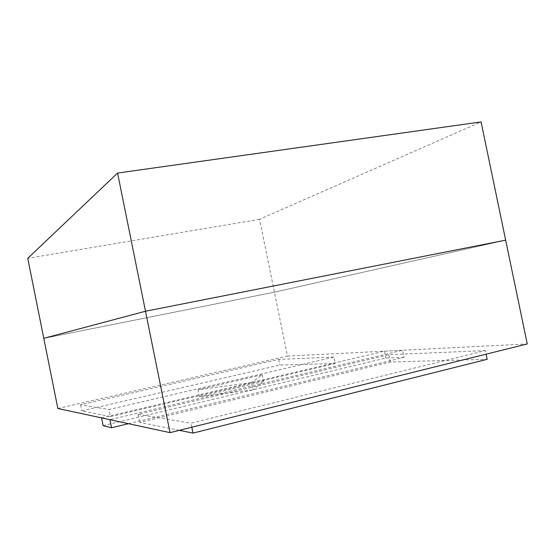 <?xml version="1.0" encoding="UTF-8"?>
<svg xmlns="http://www.w3.org/2000/svg" width="555" height="555" viewBox="0 0 555 555"><rect width="100%" height="100%" fill="white"/><g stroke="black" fill="none" stroke-linecap="round" stroke-linejoin="round"><path stroke-width="0.42" stroke-dasharray="2.77 2.08" d="M128.476 423.694L404.005 357.392L402.535 350.267L109.925 419.705M103.119 425.636L385.919 358.044L404.005 357.392M402.535 350.267L384.511 351.176L101.558 417.901M384.511 351.176L385.919 358.044M251.346 382.582L198.01 389.749L199.411 396.679L252.823 389.86L251.346 382.582L262.182 374.757L198.01 389.749M199.411 396.679L263.556 381.507L252.823 389.86M262.182 374.757L263.556 381.507M110.445 416.597L335.206 363.525L333.881 357.066L109.023 409.507L110.445 416.597L81.765 410.873L279.866 365.058L335.206 363.525M333.881 357.066L278.714 359.425L80.544 404.768L109.023 409.507M80.544 404.768L81.765 410.873M278.714 359.425L279.866 365.058M191.829 427.232L191.003 423.153L485.368 350.58L486.111 354.173M179.3 430.347L139.714 422.445L390.297 361.999L487.179 359.314M485.368 350.58L388.798 354.714L138.084 414.342L191.003 423.153M138.084 414.342L139.714 422.445M388.798 354.714L390.297 361.999M57.845 408.487L287.476 356.081L274.427 292.18L505.66 240.149L274.427 292.18L43.783 338.328L274.427 292.18L43.783 338.328L274.427 292.18L505.66 240.149L274.427 292.18L259.553 219.308L481.074 121.913M259.553 219.308L27.75 258.339M287.476 356.081L527.25 343.961"/><path stroke-width="0.83" d="M111.548 427.766L103.119 425.636L101.558 417.901L109.925 419.705L111.548 427.766L128.476 423.694M191.829 427.232L193.015 433.087L487.179 359.314L486.111 354.173M193.015 433.087L179.3 430.347M170.038 432.643L145.5 311.244L505.66 240.149L481.074 121.913L117.577 173.063L145.5 311.244L43.783 338.328L145.5 311.244L43.783 338.328L145.5 311.244L505.66 240.149L527.25 343.961L170.038 432.643L57.845 408.487L27.75 258.339L117.577 173.063M505.66 240.149L145.5 311.244L505.66 240.149"/></g></svg>
